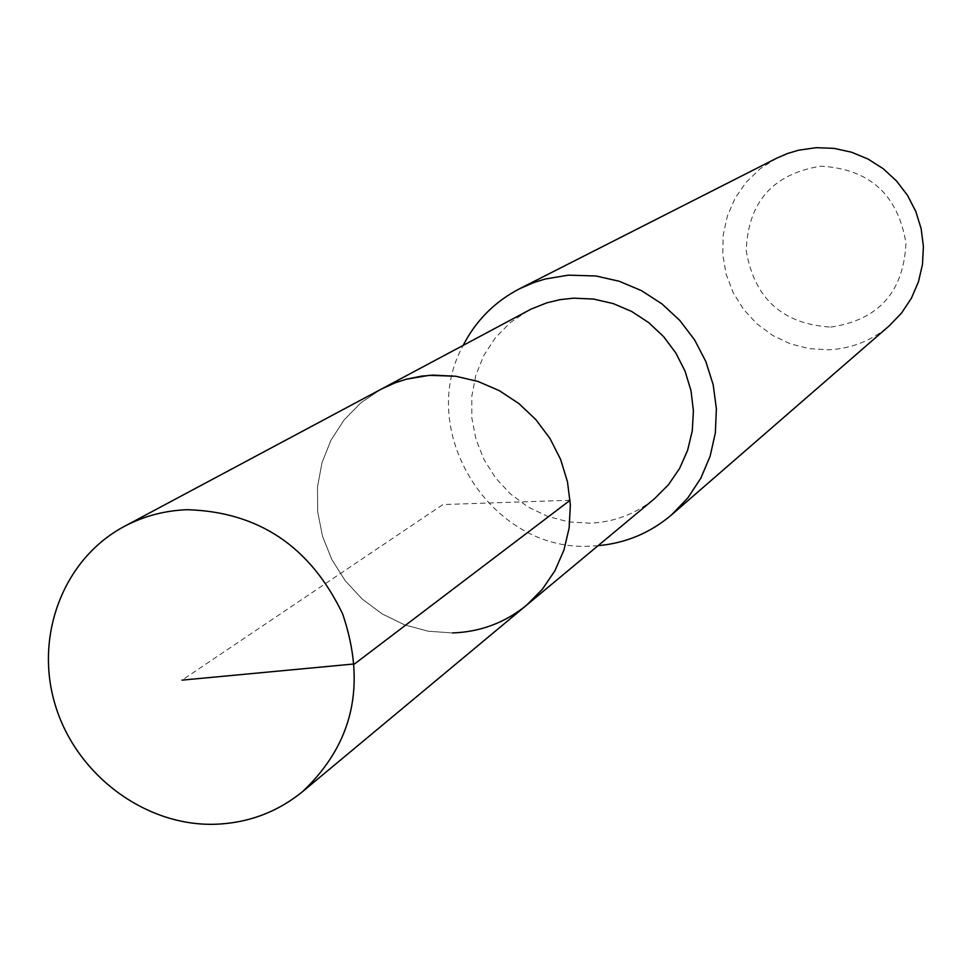 <?xml version="1.0" encoding="UTF-8"?>
<svg xmlns="http://www.w3.org/2000/svg" width="972" height="972" viewBox="0 0 972 972"><rect width="100%" height="100%" fill="white"/><g stroke="black" fill="none" stroke-linecap="round" stroke-linejoin="round"><path stroke-width="0.73" stroke-dasharray="4.86 3.65" d="M452.563 632.942L428.202 631.217L404.449 624.789L382.154 613.915L362.143 599.007L345.145 580.612L331.756 559.41L322.485 536.167L317.662 511.734L317.492 486.996L321.963 462.854L330.942 440.207L344.124 419.904L361.025 402.687L381.036 389.225L361.025 402.687L344.124 419.904L330.942 440.207L321.963 462.854L317.492 486.996L317.662 511.734L322.485 536.167L331.756 559.41L345.145 580.612L362.143 599.007L382.154 613.915L404.449 624.789L428.202 631.217L452.563 632.942C480.399 631.946 505.027 622.724 526.46 605.277M528.039 310.663L510.422 322.485L495.513 337.576L483.849 355.363L475.843 375.18L471.797 396.297L471.833 417.911L475.952 439.247L483.983 459.525L495.623 477.993L510.47 493.995L527.978 506.922L547.491 516.314L568.316 521.818L589.676 523.203C614.097 522.183 635.724 514.006 654.581 498.648M598.072 545.681L591.292 546.07C492.197 552.971 415.008 432.054 463.194 345.315M776.567 158.242L760.165 168.739L746.168 182.238L735.087 198.239L727.335 216.136L723.18 235.224L722.779 254.81L726.145 274.153L733.131 292.536L743.471 309.278L756.799 323.749L772.619 335.413L790.333 343.833L809.275 348.681L828.764 349.786C851.666 348.596 871.848 340.589 889.319 325.766M830.756 327.102C878.591 319.982 903.656 291.965 905.953 243.061C897.824 194.497 869.405 168.885 820.696 166.188C772.874 173.891 748.051 202.042 746.229 250.618C754.345 298.586 782.521 324.077 830.756 327.102M570.114 500.252L442.868 504.577L182.056 680.133"/><path stroke-width="1.46" d="M213.476 824.305C143.868 825.58 75.962 774.137 55.234 704.967C34.129 635.907 63.435 558.791 124.234 526.46C143.674 516.144 164.633 510.567 187.098 509.705C258.443 511.758 310.287 546.507 342.654 613.94C366.59 684.446 353.261 743.653 302.656 791.548C276.862 812.531 247.131 823.454 213.476 824.305M433.099 375.119L421.411 376.152L406.162 379.25L395.106 382.834L381.036 389.225L395.106 382.834L406.162 379.25L429.187 375.338L455.795 376.249L478.127 381.498L499.377 390.695L518.841 403.55L535.888 419.649L549.97 438.469L560.613 459.416L567.478 481.796L570.357 504.869L569.155 527.905L563.918 550.152L554.842 570.88L542.206 589.457L526.46 605.277L542.206 589.457L554.842 570.88L563.918 550.152L569.155 527.905L570.357 504.869L567.478 481.796L560.613 459.416L549.97 438.469L535.888 419.649L518.841 403.55L499.377 390.695L478.127 381.498L455.795 376.249L433.099 375.119M452.563 632.942C480.399 631.946 505.027 622.724 526.46 605.277L654.581 498.648L668.444 484.749L679.574 468.48L687.605 450.328L692.271 430.9L693.413 410.792L690.995 390.671L685.066 371.183L675.832 352.97L663.584 336.604L648.725 322.631L631.739 311.502L613.174 303.568L593.625 299.072L573.747 298.161L560.127 299.643L546.847 302.827L531.064 309.108L124.234 526.46M463.194 345.315C476.037 320.456 494.833 301.599 519.57 288.745L533.847 282.56L545.025 279.061L568.183 275.173L595.872 275.975L619.249 281.26L641.496 290.652L661.896 303.847L679.78 320.42L694.591 339.872L705.842 361.56L713.193 384.791L716.388 408.835L715.343 432.892L710.119 456.233L700.873 478.09L687.933 497.798L671.701 514.735C650.462 532.826 625.919 543.141 598.072 545.681M671.701 514.735L889.319 325.766L901.591 312.996L911.396 298.21L918.443 281.856L922.489 264.433L923.4 246.511L921.14 228.651L915.782 211.41L907.484 195.336L896.512 180.962L883.208 168.727L868.02 159.031L851.411 152.167L833.927 148.352L816.103 147.695L798.607 150.198L787.332 153.564L776.567 158.242L519.57 288.745M182.056 680.133L354.573 663.925L570.114 500.252M526.46 605.277L302.656 791.548"/></g></svg>
